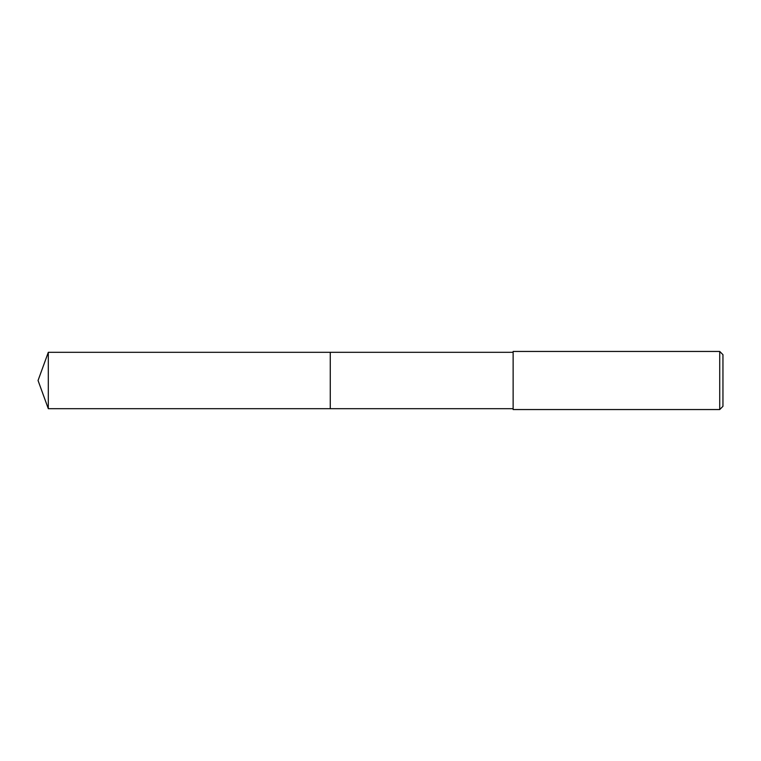 <?xml version="1.0" encoding="UTF-8"?>
<svg xmlns="http://www.w3.org/2000/svg" width="761" height="761" viewBox="0 0 761 761"><rect width="100%" height="100%" fill="white"/><g stroke="black" fill="none" stroke-linecap="round" stroke-linejoin="round"><path stroke-width="1.14" d="M513.133 352.314L48.304 352.314L48.304 408.686L330.264 408.686L330.264 352.314L330.264 408.686L513.133 408.686M48.304 408.686L38.05 380.5L48.304 352.314M513.133 351.449L513.133 409.551L719.725 409.551L719.725 351.449L513.133 351.449M719.725 351.449L722.95 354.674L722.95 406.326L719.725 409.551"/></g></svg>
